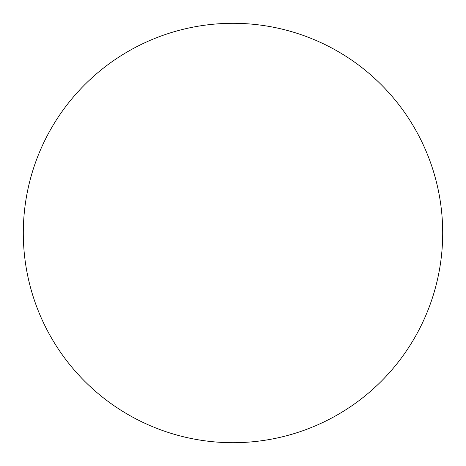 <?xml version="1.0" encoding="UTF-8"?>
<svg xmlns="http://www.w3.org/2000/svg" width="466" height="466" viewBox="0 0 466 466"><rect width="100%" height="100%" fill="white"/><g stroke="black" fill="none" stroke-linecap="round" stroke-linejoin="round"><path stroke-width="0.7" d="M233 23.3A209.7 209.7 0 0 1 442.7 233A209.7 209.7 0 0 1 233 442.7A209.7 209.7 0 0 1 23.3 233A209.7 209.7 0 0 1 233 23.3M23.3 233A209.7 209.7 0 0 0 233 442.7A209.7 209.7 0 0 0 442.7 233A209.7 209.7 0 0 0 233 23.3A209.7 209.7 0 0 0 23.3 233"/></g></svg>

